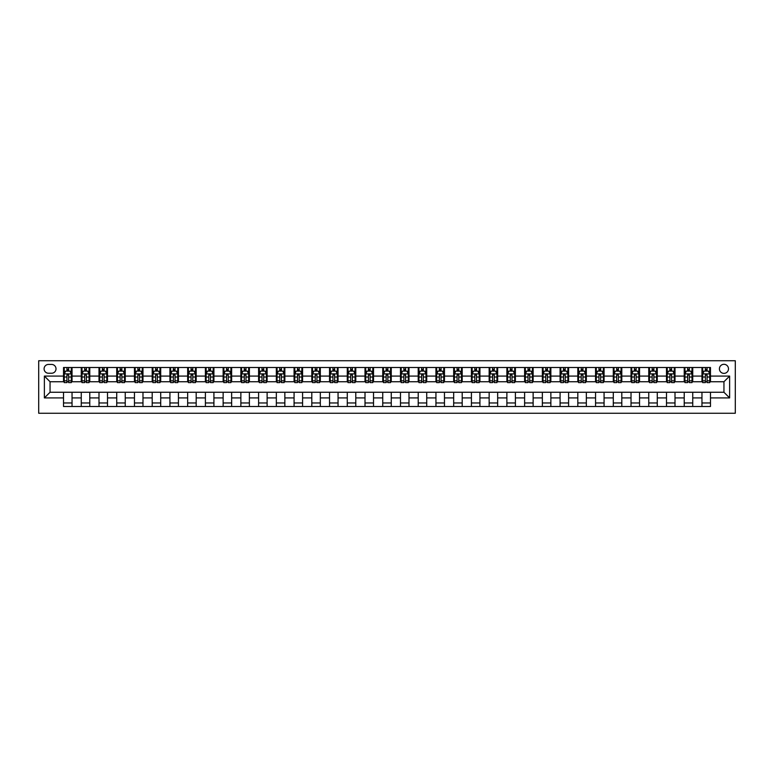 <?xml version="1.0" encoding="UTF-8"?>
<svg xmlns="http://www.w3.org/2000/svg" width="774" height="774" viewBox="0 0 774 774"><rect width="100%" height="100%" fill="white"/><g stroke="black" fill="none" stroke-linecap="round" stroke-linejoin="round"><path stroke-width="1.16" d="M723.951 364.302A4.538 4.538 0 0 0 719.414 368.84A4.538 4.538 0 0 0 723.951 373.378A4.538 4.538 0 0 0 728.489 368.84A4.538 4.538 0 0 0 723.951 364.302M38.7 413.248L735.3 413.248L735.3 360.752L38.7 360.752L38.7 413.248M48.491 373.242L51.606 373.242A4.402 4.402 0 0 0 56.009 368.84A4.402 4.402 0 0 0 51.606 364.438L48.491 364.438A4.402 4.402 0 0 0 44.089 368.84A4.402 4.402 0 0 0 48.491 373.242M63.526 397.923L44.379 397.923L44.379 376.077L63.526 376.077L63.526 381.746L50.049 381.746L50.049 392.254L63.526 392.254L63.526 406.505L710.474 406.505L710.474 392.254L723.951 392.254L723.951 381.746L710.474 381.746L710.474 376.077L729.621 376.077L729.621 397.923L710.474 397.923M710.474 376.077L710.474 367.495L63.526 367.495L63.526 376.077M701.96 367.495L701.96 381.746L702.666 381.746M705.366 381.746L707.068 381.746M709.758 381.746L710.474 381.746M701.96 381.746L692.024 381.746M684.226 367.495L684.226 381.746L684.932 381.746M687.631 381.746L689.334 381.746M684.226 381.746L674.299 381.746M666.491 367.495L666.491 381.746L667.198 381.746M669.897 381.746L671.6 381.746M666.491 381.746L656.565 381.746M648.757 367.495L648.757 381.746L649.463 381.746M652.163 381.746L653.866 381.746M648.757 381.746L638.831 381.746M631.023 367.495L631.023 381.746L631.729 381.746M634.428 381.746L636.131 381.746M631.023 381.746L621.096 381.746M613.289 367.495L613.289 381.746L613.995 381.746M616.694 381.746L618.397 381.746M613.289 381.746L603.362 381.746M595.554 367.495L595.554 381.746L596.261 381.746M598.96 381.746L600.663 381.746M595.554 381.746L585.628 381.746M577.82 367.495L577.82 381.746L578.526 381.746M581.226 381.746L582.928 381.746M577.82 381.746L567.893 381.746M560.086 367.495L560.086 381.746L560.792 381.746M563.491 381.746L565.194 381.746M560.086 381.746L550.159 381.746M542.351 367.495L542.351 381.746L543.058 381.746M545.757 381.746L547.46 381.746M542.351 381.746L532.425 381.746M524.617 367.495L524.617 381.746L525.323 381.746M528.023 381.746L529.726 381.746M524.617 381.746L514.691 381.746M506.883 367.495L506.883 381.746L507.589 381.746M510.289 381.746L511.991 381.746M506.883 381.746L496.956 381.746M489.149 367.495L489.149 381.746L489.855 381.746M492.554 381.746L494.257 381.746M489.149 381.746L479.222 381.746M471.414 367.495L471.414 381.746L472.121 381.746M474.82 381.746L476.523 381.746M471.414 381.746L461.488 381.746M453.68 367.495L453.68 381.746L454.386 381.746M457.086 381.746L458.788 381.746M453.68 381.746L443.754 381.746M435.946 367.495L435.946 381.746L436.652 381.746M439.351 381.746L441.054 381.746M435.946 381.746L426.019 381.746M418.212 367.495L418.212 381.746L418.918 381.746M421.617 381.746L423.32 381.746M418.212 381.746L408.285 381.746M400.477 367.495L400.477 381.746L401.184 381.746M403.883 381.746L405.586 381.746M400.477 381.746L390.551 381.746M382.743 367.495L382.743 381.746L383.449 381.746M386.149 381.746L387.851 381.746M382.743 381.746L372.816 381.746M365.009 367.495L365.009 381.746L365.715 381.746M368.414 381.746L370.117 381.746M365.009 381.746L355.082 381.746M347.274 367.495L347.274 381.746L347.981 381.746M350.68 381.746L352.383 381.746M347.274 381.746L337.348 381.746M329.54 367.495L329.54 381.746L330.246 381.746M332.946 381.746L334.649 381.746M329.54 381.746L319.614 381.746M311.806 367.495L311.806 381.746L312.512 381.746M315.212 381.746L316.914 381.746M311.806 381.746L301.879 381.746M294.072 367.495L294.072 381.746L294.778 381.746M297.477 381.746L299.18 381.746M294.072 381.746L284.145 381.746M276.337 367.495L276.337 381.746L277.044 381.746M279.743 381.746L281.446 381.746M276.337 381.746L266.411 381.746M258.603 367.495L258.603 381.746L259.309 381.746M262.009 381.746L263.711 381.746M258.603 381.746L248.677 381.746M240.869 367.495L240.869 381.746L241.575 381.746M244.274 381.746L245.977 381.746M240.869 381.746L230.942 381.746M223.135 367.495L223.135 381.746L223.841 381.746M226.54 381.746L228.243 381.746M223.135 381.746L213.208 381.746M205.4 367.495L205.4 381.746L206.107 381.746M208.806 381.746L210.509 381.746M205.4 381.746L195.474 381.746M187.666 367.495L187.666 381.746L188.372 381.746M191.072 381.746L192.774 381.746M187.666 381.746L177.739 381.746M169.932 367.495L169.932 381.746L170.638 381.746M173.337 381.746L175.04 381.746M169.932 381.746L160.005 381.746M152.197 367.495L152.197 381.746L152.904 381.746M155.603 381.746L157.306 381.746M152.197 381.746L142.271 381.746M134.463 367.495L134.463 381.746L135.169 381.746M137.869 381.746L139.572 381.746M134.463 381.746L124.537 381.746M116.729 367.495L116.729 381.746L117.435 381.746M120.134 381.746L121.837 381.746M116.729 381.746L106.802 381.746M98.995 367.495L98.995 381.746L99.701 381.746M102.4 381.746L104.103 381.746M98.995 381.746L89.068 381.746M81.26 367.495L81.26 381.746L81.976 381.746M84.666 381.746L86.369 381.746M81.26 381.746L71.334 381.746M63.526 381.746L64.242 381.746M66.932 381.746L68.634 381.746M63.526 392.254L72.04 392.254L72.04 406.505M710.474 392.254L72.04 392.254M72.04 367.495L72.04 381.746M63.526 371.036L64.242 371.036M66.932 371.036L68.634 371.036M71.334 371.036L72.04 371.036M63.526 402.964L72.04 402.964M81.26 392.254L81.26 406.505M89.774 367.495L89.774 381.746M81.26 371.036L81.976 371.036M84.666 371.036L86.369 371.036M89.068 371.036L89.774 371.036M89.774 392.254L89.774 406.505M81.26 402.964L89.774 402.964M98.995 392.254L98.995 406.505M107.509 392.254L107.509 406.505M98.995 402.964L107.509 402.964M107.509 367.495L107.509 381.746M98.995 371.036L99.701 371.036M102.4 371.036L104.103 371.036M106.802 371.036L107.509 371.036M116.729 392.254L116.729 406.505M125.243 392.254L125.243 406.505M116.729 402.964L125.243 402.964M125.243 367.495L125.243 381.746M116.729 371.036L117.435 371.036M120.134 371.036L121.837 371.036M124.537 371.036L125.243 371.036M134.463 392.254L134.463 406.505M142.977 392.254L142.977 406.505M134.463 402.964L142.977 402.964M142.977 367.495L142.977 381.746M134.463 371.036L135.169 371.036M137.869 371.036L139.572 371.036M142.271 371.036L142.977 371.036M152.197 392.254L152.197 406.505M160.711 392.254L160.711 406.505M152.197 402.964L160.711 402.964M160.711 367.495L160.711 381.746M152.197 371.036L152.904 371.036M155.603 371.036L157.306 371.036M160.005 371.036L160.711 371.036M169.932 392.254L169.932 406.505M178.446 392.254L178.446 406.505M169.932 402.964L178.446 402.964M178.446 367.495L178.446 381.746M169.932 371.036L170.638 371.036M173.337 371.036L175.04 371.036M177.739 371.036L178.446 371.036M187.666 392.254L187.666 406.505M196.18 392.254L196.18 406.505M187.666 402.964L196.18 402.964M196.18 367.495L196.18 381.746M187.666 371.036L188.372 371.036M191.072 371.036L192.774 371.036M195.474 371.036L196.18 371.036M205.4 392.254L205.4 406.505M213.914 392.254L213.914 406.505M205.4 402.964L213.914 402.964M213.914 367.495L213.914 381.746M205.4 371.036L206.107 371.036M208.806 371.036L210.509 371.036M213.208 371.036L213.914 371.036M223.135 392.254L223.135 406.505M231.649 392.254L231.649 406.505M223.135 402.964L231.649 402.964M231.649 367.495L231.649 381.746M223.135 371.036L223.841 371.036M226.54 371.036L228.243 371.036M230.942 371.036L231.649 371.036M240.869 392.254L240.869 406.505M249.383 392.254L249.383 406.505M240.869 402.964L249.383 402.964M249.383 367.495L249.383 381.746M240.869 371.036L241.575 371.036M244.274 371.036L245.977 371.036M248.677 371.036L249.383 371.036M258.603 392.254L258.603 406.505M267.117 392.254L267.117 406.505M258.603 402.964L267.117 402.964M267.117 367.495L267.117 381.746M258.603 371.036L259.309 371.036M262.009 371.036L263.711 371.036M266.411 371.036L267.117 371.036M276.337 392.254L276.337 406.505M284.851 392.254L284.851 406.505M276.337 402.964L284.851 402.964M284.851 367.495L284.851 381.746M276.337 371.036L277.044 371.036M279.743 371.036L281.446 371.036M284.145 371.036L284.851 371.036M294.072 392.254L294.072 406.505M302.586 392.254L302.586 406.505M294.072 402.964L302.586 402.964M302.586 367.495L302.586 381.746M294.072 371.036L294.778 371.036M297.477 371.036L299.18 371.036M301.879 371.036L302.586 371.036M311.806 392.254L311.806 406.505M320.32 392.254L320.32 406.505M311.806 402.964L320.32 402.964M320.32 367.495L320.32 381.746M311.806 371.036L312.512 371.036M315.212 371.036L316.914 371.036M319.614 371.036L320.32 371.036M329.54 392.254L329.54 406.505M338.054 392.254L338.054 406.505M329.54 402.964L338.054 402.964M338.054 367.495L338.054 381.746M329.54 371.036L330.246 371.036M332.946 371.036L334.649 371.036M337.348 371.036L338.054 371.036M347.274 392.254L347.274 406.505M355.788 392.254L355.788 406.505M347.274 402.964L355.788 402.964M355.788 367.495L355.788 381.746M347.274 371.036L347.981 371.036M350.68 371.036L352.383 371.036M355.082 371.036L355.788 371.036M365.009 392.254L365.009 406.505M373.523 392.254L373.523 406.505M365.009 402.964L373.523 402.964M373.523 367.495L373.523 381.746M365.009 371.036L365.715 371.036M368.414 371.036L370.117 371.036M372.816 371.036L373.523 371.036M382.743 392.254L382.743 406.505M391.257 392.254L391.257 406.505M382.743 402.964L391.257 402.964M391.257 367.495L391.257 381.746M382.743 371.036L383.449 371.036M386.149 371.036L387.851 371.036M390.551 371.036L391.257 371.036M400.477 392.254L400.477 406.505M408.991 392.254L408.991 406.505M400.477 402.964L408.991 402.964M408.991 367.495L408.991 381.746M400.477 371.036L401.184 371.036M403.883 371.036L405.586 371.036M408.285 371.036L408.991 371.036M418.212 392.254L418.212 406.505M426.726 392.254L426.726 406.505M418.212 402.964L426.726 402.964M426.726 367.495L426.726 381.746M418.212 371.036L418.918 371.036M421.617 371.036L423.32 371.036M426.019 371.036L426.726 371.036M435.946 392.254L435.946 406.505M444.46 392.254L444.46 406.505M435.946 402.964L444.46 402.964M444.46 367.495L444.46 381.746M435.946 371.036L436.652 371.036M439.351 371.036L441.054 371.036M443.754 371.036L444.46 371.036M453.68 392.254L453.68 406.505M462.194 392.254L462.194 406.505M453.68 402.964L462.194 402.964M462.194 367.495L462.194 381.746M453.68 371.036L454.386 371.036M457.086 371.036L458.788 371.036M461.488 371.036L462.194 371.036M471.414 392.254L471.414 406.505M479.928 392.254L479.928 406.505M471.414 402.964L479.928 402.964M479.928 367.495L479.928 381.746M471.414 371.036L472.121 371.036M474.82 371.036L476.523 371.036M479.222 371.036L479.928 371.036M489.149 392.254L489.149 406.505M497.663 392.254L497.663 406.505M489.149 402.964L497.663 402.964M497.663 367.495L497.663 381.746M489.149 371.036L489.855 371.036M492.554 371.036L494.257 371.036M496.956 371.036L497.663 371.036M506.883 392.254L506.883 406.505M515.397 392.254L515.397 406.505M506.883 402.964L515.397 402.964M515.397 367.495L515.397 381.746M506.883 371.036L507.589 371.036M510.289 371.036L511.991 371.036M514.691 371.036L515.397 371.036M524.617 392.254L524.617 406.505M533.131 392.254L533.131 406.505M524.617 402.964L533.131 402.964M533.131 367.495L533.131 381.746M524.617 371.036L525.323 371.036M528.023 371.036L529.726 371.036M532.425 371.036L533.131 371.036M542.351 392.254L542.351 406.505M550.865 392.254L550.865 406.505M542.351 402.964L550.865 402.964M550.865 367.495L550.865 381.746M542.351 371.036L543.058 371.036M545.757 371.036L547.46 371.036M550.159 371.036L550.865 371.036M560.086 392.254L560.086 406.505M568.6 392.254L568.6 406.505M560.086 402.964L568.6 402.964M568.6 367.495L568.6 381.746M560.086 371.036L560.792 371.036M563.491 371.036L565.194 371.036M567.893 371.036L568.6 371.036M577.82 392.254L577.82 406.505M586.334 392.254L586.334 406.505M577.82 402.964L586.334 402.964M586.334 367.495L586.334 381.746M577.82 371.036L578.526 371.036M581.226 371.036L582.928 371.036M585.628 371.036L586.334 371.036M595.554 392.254L595.554 406.505M604.068 392.254L604.068 406.505M595.554 402.964L604.068 402.964M604.068 367.495L604.068 381.746M595.554 371.036L596.261 371.036M598.96 371.036L600.663 371.036M603.362 371.036L604.068 371.036M613.289 392.254L613.289 406.505M621.803 392.254L621.803 406.505M613.289 402.964L621.803 402.964M621.803 367.495L621.803 381.746M613.289 371.036L613.995 371.036M616.694 371.036L618.397 371.036M621.096 371.036L621.803 371.036M631.023 392.254L631.023 406.505M639.537 392.254L639.537 406.505M631.023 402.964L639.537 402.964M639.537 367.495L639.537 381.746M631.023 371.036L631.729 371.036M634.428 371.036L636.131 371.036M638.831 371.036L639.537 371.036M648.757 392.254L648.757 406.505M657.271 392.254L657.271 406.505M648.757 402.964L657.271 402.964M657.271 367.495L657.271 381.746M648.757 371.036L649.463 371.036M652.163 371.036L653.866 371.036M656.565 371.036L657.271 371.036M666.491 392.254L666.491 406.505M675.005 392.254L675.005 406.505M666.491 402.964L675.005 402.964M675.005 367.495L675.005 381.746M666.491 371.036L667.198 371.036M669.897 371.036L671.6 371.036M674.299 371.036L675.005 371.036M684.226 392.254L684.226 406.505M692.74 392.254L692.74 406.505M684.226 402.964L692.74 402.964M692.74 367.495L692.74 381.746M684.226 371.036L684.932 371.036M687.631 371.036L689.334 371.036M692.024 371.036L692.74 371.036M701.96 392.254L701.96 406.505M701.96 402.964L710.474 402.964M701.96 371.036L702.666 371.036M705.366 371.036L707.068 371.036M709.758 371.036L710.474 371.036M50.049 381.746L44.379 376.077M50.049 392.254L44.379 397.923M729.621 376.077L723.951 381.746M729.621 397.923L723.951 392.254M68.634 369.333L66.932 369.333M71.334 380.827L68.634 380.827L68.634 382.598L71.334 382.598L71.334 373.948L69.912 371.114L65.655 371.114L64.242 373.948L64.242 382.598L66.932 382.598L66.932 380.827L64.242 380.827M64.242 373.948L64.242 367.495M71.334 373.948L71.334 367.495M66.932 371.114L66.932 367.495M68.634 367.495L68.634 371.114M68.634 380.827L68.634 375.013L66.932 375.013L66.932 380.827M86.369 369.333L84.666 369.333M89.068 380.827L86.369 380.827L86.369 382.598L89.068 382.598L89.068 373.948L87.646 371.114L83.389 371.114L81.976 373.948L81.976 382.598L84.666 382.598L84.666 380.827L81.976 380.827M81.976 373.948L81.976 367.495M89.068 373.948L89.068 367.495M84.666 371.114L84.666 367.495M86.369 367.495L86.369 371.114M86.369 380.827L86.369 375.013L84.666 375.013L84.666 380.827M104.103 369.333L102.4 369.333M106.802 380.827L104.103 380.827L104.103 382.598L106.802 382.598L106.802 373.948L105.38 371.114L101.123 371.114L99.701 373.948L99.701 382.598L102.4 382.598L102.4 380.827L99.701 380.827M99.701 373.948L99.701 367.495M106.802 373.948L106.802 367.495M102.4 371.114L102.4 367.495M104.103 367.495L104.103 371.114M104.103 380.827L104.103 375.013L102.4 375.013L102.4 380.827M121.837 369.333L120.134 369.333M124.537 380.827L121.837 380.827L121.837 382.598L124.537 382.598L124.537 373.948L123.114 371.114L118.857 371.114L117.435 373.948L117.435 382.598L120.134 382.598L120.134 380.827L117.435 380.827M117.435 373.948L117.435 367.495M124.537 373.948L124.537 367.495M120.134 371.114L120.134 367.495M121.837 367.495L121.837 371.114M121.837 380.827L121.837 375.013L120.134 375.013L120.134 380.827M139.572 369.333L137.869 369.333M142.271 380.827L139.572 380.827L139.572 382.598L142.271 382.598L142.271 373.948L140.849 371.114L136.592 371.114L135.169 373.948L135.169 382.598L137.869 382.598L137.869 380.827L135.169 380.827M135.169 373.948L135.169 367.495M142.271 373.948L142.271 367.495M137.869 371.114L137.869 367.495M139.572 367.495L139.572 371.114M139.572 380.827L139.572 375.013L137.869 375.013L137.869 380.827M157.306 369.333L155.603 369.333M160.005 380.827L157.306 380.827L157.306 382.598L160.005 382.598L160.005 373.948L158.583 371.114L154.326 371.114L152.904 373.948L152.904 382.598L155.603 382.598L155.603 380.827L152.904 380.827M152.904 373.948L152.904 367.495M160.005 373.948L160.005 367.495M155.603 371.114L155.603 367.495M157.306 367.495L157.306 371.114M157.306 380.827L157.306 375.013L155.603 375.013L155.603 380.827M175.04 369.333L173.337 369.333M177.739 380.827L175.04 380.827L175.04 382.598L177.739 382.598L177.739 373.948L176.317 371.114L172.06 371.114L170.638 373.948L170.638 382.598L173.337 382.598L173.337 380.827L170.638 380.827M170.638 373.948L170.638 367.495M177.739 373.948L177.739 367.495M173.337 371.114L173.337 367.495M175.04 367.495L175.04 371.114M175.04 380.827L175.04 375.013L173.337 375.013L173.337 380.827M192.774 369.333L191.072 369.333M195.474 380.827L192.774 380.827L192.774 382.598L195.474 382.598L195.474 373.948L194.051 371.114L189.794 371.114L188.372 373.948L188.372 382.598L191.072 382.598L191.072 380.827L188.372 380.827M188.372 373.948L188.372 367.495M195.474 373.948L195.474 367.495M191.072 371.114L191.072 367.495M192.774 367.495L192.774 371.114M192.774 380.827L192.774 375.013L191.072 375.013L191.072 380.827M210.509 369.333L208.806 369.333M213.208 380.827L210.509 380.827L210.509 382.598L213.208 382.598L213.208 373.948L211.786 371.114L207.529 371.114L206.107 373.948L206.107 382.598L208.806 382.598L208.806 380.827L206.107 380.827M206.107 373.948L206.107 367.495M213.208 373.948L213.208 367.495M208.806 371.114L208.806 367.495M210.509 367.495L210.509 371.114M210.509 380.827L210.509 375.013L208.806 375.013L208.806 380.827M228.243 369.333L226.54 369.333M230.942 380.827L228.243 380.827L228.243 382.598L230.942 382.598L230.942 373.948L229.52 371.114L225.263 371.114L223.841 373.948L223.841 382.598L226.54 382.598L226.54 380.827L223.841 380.827M223.841 373.948L223.841 367.495M230.942 373.948L230.942 367.495M226.54 371.114L226.54 367.495M228.243 367.495L228.243 371.114M228.243 380.827L228.243 375.013L226.54 375.013L226.54 380.827M245.977 369.333L244.274 369.333M248.677 380.827L245.977 380.827L245.977 382.598L248.677 382.598L248.677 373.948L247.254 371.114L242.997 371.114L241.575 373.948L241.575 382.598L244.274 382.598L244.274 380.827L241.575 380.827M241.575 373.948L241.575 367.495M248.677 373.948L248.677 367.495M244.274 371.114L244.274 367.495M245.977 367.495L245.977 371.114M245.977 380.827L245.977 375.013L244.274 375.013L244.274 380.827M263.711 369.333L262.009 369.333M266.411 380.827L263.711 380.827L263.711 382.598L266.411 382.598L266.411 373.948L264.989 371.114L260.732 371.114L259.309 373.948L259.309 382.598L262.009 382.598L262.009 380.827L259.309 380.827M259.309 373.948L259.309 367.495M266.411 373.948L266.411 367.495M262.009 371.114L262.009 367.495M263.711 367.495L263.711 371.114M263.711 380.827L263.711 375.013L262.009 375.013L262.009 380.827M281.446 369.333L279.743 369.333M284.145 380.827L281.446 380.827L281.446 382.598L284.145 382.598L284.145 373.948L282.723 371.114L278.466 371.114L277.044 373.948L277.044 382.598L279.743 382.598L279.743 380.827L277.044 380.827M277.044 373.948L277.044 367.495M284.145 373.948L284.145 367.495M279.743 371.114L279.743 367.495M281.446 367.495L281.446 371.114M281.446 380.827L281.446 375.013L279.743 375.013L279.743 380.827M299.18 369.333L297.477 369.333M301.879 380.827L299.18 380.827L299.18 382.598L301.879 382.598L301.879 373.948L300.457 371.114L296.2 371.114L294.778 373.948L294.778 382.598L297.477 382.598L297.477 380.827L294.778 380.827M294.778 373.948L294.778 367.495M301.879 373.948L301.879 367.495M297.477 371.114L297.477 367.495M299.18 367.495L299.18 371.114M299.18 380.827L299.18 375.013L297.477 375.013L297.477 380.827M316.914 369.333L315.212 369.333M319.614 380.827L316.914 380.827L316.914 382.598L319.614 382.598L319.614 373.948L318.191 371.114L313.934 371.114L312.512 373.948L312.512 382.598L315.212 382.598L315.212 380.827L312.512 380.827M312.512 373.948L312.512 367.495M319.614 373.948L319.614 367.495M315.212 371.114L315.212 367.495M316.914 367.495L316.914 371.114M316.914 380.827L316.914 375.013L315.212 375.013L315.212 380.827M334.649 369.333L332.946 369.333M337.348 380.827L334.649 380.827L334.649 382.598L337.348 382.598L337.348 373.948L335.926 371.114L331.669 371.114L330.246 373.948L330.246 382.598L332.946 382.598L332.946 380.827L330.246 380.827M330.246 373.948L330.246 367.495M337.348 373.948L337.348 367.495M332.946 371.114L332.946 367.495M334.649 367.495L334.649 371.114M334.649 380.827L334.649 375.013L332.946 375.013L332.946 380.827M352.383 369.333L350.68 369.333M355.082 380.827L352.383 380.827L352.383 382.598L355.082 382.598L355.082 373.948L353.66 371.114L349.403 371.114L347.981 373.948L347.981 382.598L350.68 382.598L350.68 380.827L347.981 380.827M347.981 373.948L347.981 367.495M355.082 373.948L355.082 367.495M350.68 371.114L350.68 367.495M352.383 367.495L352.383 371.114M352.383 380.827L352.383 375.013L350.68 375.013L350.68 380.827M370.117 369.333L368.414 369.333M372.816 380.827L370.117 380.827L370.117 382.598L372.816 382.598L372.816 373.948L371.394 371.114L367.137 371.114L365.715 373.948L365.715 382.598L368.414 382.598L368.414 380.827L365.715 380.827M365.715 373.948L365.715 367.495M372.816 373.948L372.816 367.495M368.414 371.114L368.414 367.495M370.117 367.495L370.117 371.114M370.117 380.827L370.117 375.013L368.414 375.013L368.414 380.827M387.851 369.333L386.149 369.333M390.551 380.827L387.851 380.827L387.851 382.598L390.551 382.598L390.551 373.948L389.128 371.114L384.872 371.114L383.449 373.948L383.449 382.598L386.149 382.598L386.149 380.827L383.449 380.827M383.449 373.948L383.449 367.495M390.551 373.948L390.551 367.495M386.149 371.114L386.149 367.495M387.851 367.495L387.851 371.114M387.851 380.827L387.851 375.013L386.149 375.013L386.149 380.827M405.586 369.333L403.883 369.333M408.285 380.827L405.586 380.827L405.586 382.598L408.285 382.598L408.285 373.948L406.863 371.114L402.606 371.114L401.184 373.948L401.184 382.598L403.883 382.598L403.883 380.827L401.184 380.827M401.184 373.948L401.184 367.495M408.285 373.948L408.285 367.495M403.883 371.114L403.883 367.495M405.586 367.495L405.586 371.114M405.586 380.827L405.586 375.013L403.883 375.013L403.883 380.827M423.32 369.333L421.617 369.333M426.019 380.827L423.32 380.827L423.32 382.598L426.019 382.598L426.019 373.948L424.597 371.114L420.34 371.114L418.918 373.948L418.918 382.598L421.617 382.598L421.617 380.827L418.918 380.827M418.918 373.948L418.918 367.495M426.019 373.948L426.019 367.495M421.617 371.114L421.617 367.495M423.32 367.495L423.32 371.114M423.32 380.827L423.32 375.013L421.617 375.013L421.617 380.827M441.054 369.333L439.351 369.333M443.754 380.827L441.054 380.827L441.054 382.598L443.754 382.598L443.754 373.948L442.331 371.114L438.074 371.114L436.652 373.948L436.652 382.598L439.351 382.598L439.351 380.827L436.652 380.827M436.652 373.948L436.652 367.495M443.754 373.948L443.754 367.495M439.351 371.114L439.351 367.495M441.054 367.495L441.054 371.114M441.054 380.827L441.054 375.013L439.351 375.013L439.351 380.827M458.788 369.333L457.086 369.333M461.488 380.827L458.788 380.827L458.788 382.598L461.488 382.598L461.488 373.948L460.066 371.114L455.809 371.114L454.386 373.948L454.386 382.598L457.086 382.598L457.086 380.827L454.386 380.827M454.386 373.948L454.386 367.495M461.488 373.948L461.488 367.495M457.086 371.114L457.086 367.495M458.788 367.495L458.788 371.114M458.788 380.827L458.788 375.013L457.086 375.013L457.086 380.827M476.523 369.333L474.82 369.333M479.222 380.827L476.523 380.827L476.523 382.598L479.222 382.598L479.222 373.948L477.8 371.114L473.543 371.114L472.121 373.948L472.121 382.598L474.82 382.598L474.82 380.827L472.121 380.827M472.121 373.948L472.121 367.495M479.222 373.948L479.222 367.495M474.82 371.114L474.82 367.495M476.523 367.495L476.523 371.114M476.523 380.827L476.523 375.013L474.82 375.013L474.82 380.827M494.257 369.333L492.554 369.333M496.956 380.827L494.257 380.827L494.257 382.598L496.956 382.598L496.956 373.948L495.534 371.114L491.277 371.114L489.855 373.948L489.855 382.598L492.554 382.598L492.554 380.827L489.855 380.827M489.855 373.948L489.855 367.495M496.956 373.948L496.956 367.495M492.554 371.114L492.554 367.495M494.257 367.495L494.257 371.114M494.257 380.827L494.257 375.013L492.554 375.013L492.554 380.827M511.991 369.333L510.289 369.333M514.691 380.827L511.991 380.827L511.991 382.598L514.691 382.598L514.691 373.948L513.268 371.114L509.011 371.114L507.589 373.948L507.589 382.598L510.289 382.598L510.289 380.827L507.589 380.827M507.589 373.948L507.589 367.495M514.691 373.948L514.691 367.495M510.289 371.114L510.289 367.495M511.991 367.495L511.991 371.114M511.991 380.827L511.991 375.013L510.289 375.013L510.289 380.827M529.726 369.333L528.023 369.333M532.425 380.827L529.726 380.827L529.726 382.598L532.425 382.598L532.425 373.948L531.003 371.114L526.746 371.114L525.323 373.948L525.323 382.598L528.023 382.598L528.023 380.827L525.323 380.827M525.323 373.948L525.323 367.495M532.425 373.948L532.425 367.495M528.023 371.114L528.023 367.495M529.726 367.495L529.726 371.114M529.726 380.827L529.726 375.013L528.023 375.013L528.023 380.827M547.46 369.333L545.757 369.333M550.159 380.827L547.46 380.827L547.46 382.598L550.159 382.598L550.159 373.948L548.737 371.114L544.48 371.114L543.058 373.948L543.058 382.598L545.757 382.598L545.757 380.827L543.058 380.827M543.058 373.948L543.058 367.495M550.159 373.948L550.159 367.495M545.757 371.114L545.757 367.495M547.46 367.495L547.46 371.114M547.46 380.827L547.46 375.013L545.757 375.013L545.757 380.827M565.194 369.333L563.491 369.333M567.893 380.827L565.194 380.827L565.194 382.598L567.893 382.598L567.893 373.948L566.471 371.114L562.214 371.114L560.792 373.948L560.792 382.598L563.491 382.598L563.491 380.827L560.792 380.827M560.792 373.948L560.792 367.495M567.893 373.948L567.893 367.495M563.491 371.114L563.491 367.495M565.194 367.495L565.194 371.114M565.194 380.827L565.194 375.013L563.491 375.013L563.491 380.827M582.928 369.333L581.226 369.333M585.628 380.827L582.928 380.827L582.928 382.598L585.628 382.598L585.628 373.948L584.206 371.114L579.949 371.114L578.526 373.948L578.526 382.598L581.226 382.598L581.226 380.827L578.526 380.827M578.526 373.948L578.526 367.495M585.628 373.948L585.628 367.495M581.226 371.114L581.226 367.495M582.928 367.495L582.928 371.114M582.928 380.827L582.928 375.013L581.226 375.013L581.226 380.827M600.663 369.333L598.96 369.333M603.362 380.827L600.663 380.827L600.663 382.598L603.362 382.598L603.362 373.948L601.94 371.114L597.683 371.114L596.261 373.948L596.261 382.598L598.96 382.598L598.96 380.827L596.261 380.827M596.261 373.948L596.261 367.495M603.362 373.948L603.362 367.495M598.96 371.114L598.96 367.495M600.663 367.495L600.663 371.114M600.663 380.827L600.663 375.013L598.96 375.013L598.96 380.827M618.397 369.333L616.694 369.333M621.096 380.827L618.397 380.827L618.397 382.598L621.096 382.598L621.096 373.948L619.674 371.114L615.417 371.114L613.995 373.948L613.995 382.598L616.694 382.598L616.694 380.827L613.995 380.827M613.995 373.948L613.995 367.495M621.096 373.948L621.096 367.495M616.694 371.114L616.694 367.495M618.397 367.495L618.397 371.114M618.397 380.827L618.397 375.013L616.694 375.013L616.694 380.827M636.131 369.333L634.428 369.333M638.831 380.827L636.131 380.827L636.131 382.598L638.831 382.598L638.831 373.948L637.408 371.114L633.151 371.114L631.729 373.948L631.729 382.598L634.428 382.598L634.428 380.827L631.729 380.827M631.729 373.948L631.729 367.495M638.831 373.948L638.831 367.495M634.428 371.114L634.428 367.495M636.131 367.495L636.131 371.114M636.131 380.827L636.131 375.013L634.428 375.013L634.428 380.827M653.866 369.333L652.163 369.333M656.565 380.827L653.866 380.827L653.866 382.598L656.565 382.598L656.565 373.948L655.143 371.114L650.886 371.114L649.463 373.948L649.463 382.598L652.163 382.598L652.163 380.827L649.463 380.827M649.463 373.948L649.463 367.495M656.565 373.948L656.565 367.495M652.163 371.114L652.163 367.495M653.866 367.495L653.866 371.114M653.866 380.827L653.866 375.013L652.163 375.013L652.163 380.827M671.6 369.333L669.897 369.333M674.299 380.827L671.6 380.827L671.6 382.598L674.299 382.598L674.299 373.948L672.877 371.114L668.62 371.114L667.198 373.948L667.198 382.598L669.897 382.598L669.897 380.827L667.198 380.827M667.198 373.948L667.198 367.495M674.299 373.948L674.299 367.495M669.897 371.114L669.897 367.495M671.6 367.495L671.6 371.114M671.6 380.827L671.6 375.013L669.897 375.013L669.897 380.827M689.334 369.333L687.631 369.333M692.024 380.827L689.334 380.827L689.334 382.598L692.024 382.598L692.024 373.948L690.611 371.114L686.354 371.114L684.932 373.948L684.932 382.598L687.631 382.598L687.631 380.827L684.932 380.827M684.932 373.948L684.932 367.495M692.024 373.948L692.024 367.495M687.631 371.114L687.631 367.495M689.334 367.495L689.334 371.114M689.334 380.827L689.334 375.013L687.631 375.013L687.631 380.827M707.068 369.333L705.366 369.333M709.758 380.827L707.068 380.827L707.068 382.598L709.758 382.598L709.758 373.948L708.345 371.114L704.088 371.114L702.666 373.948L702.666 382.598L705.366 382.598L705.366 380.827L702.666 380.827M702.666 373.948L702.666 367.495M709.758 373.948L709.758 367.495M705.366 371.114L705.366 367.495M707.068 367.495L707.068 371.114M707.068 380.827L707.068 375.013L705.366 375.013L705.366 380.827M81.26 397.923L72.04 397.923M81.26 376.077L72.04 376.077M98.995 376.077L89.774 376.077M98.995 397.923L89.774 397.923M116.729 376.077L107.509 376.077M116.729 397.923L107.509 397.923M134.463 376.077L125.243 376.077M134.463 397.923L125.243 397.923M152.197 376.077L142.977 376.077M152.197 397.923L142.977 397.923M169.932 376.077L160.711 376.077M169.932 397.923L160.711 397.923M187.666 376.077L178.446 376.077M187.666 397.923L178.446 397.923M205.4 376.077L196.18 376.077M205.4 397.923L196.18 397.923M223.135 376.077L213.914 376.077M223.135 397.923L213.914 397.923M240.869 376.077L231.649 376.077M240.869 397.923L231.649 397.923M258.603 376.077L249.383 376.077M258.603 397.923L249.383 397.923M276.337 376.077L267.117 376.077M276.337 397.923L267.117 397.923M294.072 376.077L284.851 376.077M294.072 397.923L284.851 397.923M311.806 376.077L302.586 376.077M311.806 397.923L302.586 397.923M329.54 376.077L320.32 376.077M329.54 397.923L320.32 397.923M347.274 376.077L338.054 376.077M347.274 397.923L338.054 397.923M365.009 376.077L355.788 376.077M365.009 397.923L355.788 397.923M382.743 376.077L373.523 376.077M382.743 397.923L373.523 397.923M400.477 376.077L391.257 376.077M400.477 397.923L391.257 397.923M418.212 376.077L408.991 376.077M418.212 397.923L408.991 397.923M435.946 376.077L426.726 376.077M435.946 397.923L426.726 397.923M453.68 376.077L444.46 376.077M453.68 397.923L444.46 397.923M471.414 376.077L462.194 376.077M471.414 397.923L462.194 397.923M489.149 376.077L479.928 376.077M489.149 397.923L479.928 397.923M506.883 376.077L497.663 376.077M506.883 397.923L497.663 397.923M524.617 376.077L515.397 376.077M524.617 397.923L515.397 397.923M542.351 376.077L533.131 376.077M542.351 397.923L533.131 397.923M560.086 376.077L550.865 376.077M560.086 397.923L550.865 397.923M577.82 376.077L568.6 376.077M577.82 397.923L568.6 397.923M595.554 376.077L586.334 376.077M595.554 397.923L586.334 397.923M613.289 376.077L604.068 376.077M613.289 397.923L604.068 397.923M631.023 376.077L621.803 376.077M631.023 397.923L621.803 397.923M648.757 376.077L639.537 376.077M648.757 397.923L639.537 397.923M666.491 376.077L657.271 376.077M666.491 397.923L657.271 397.923M684.226 376.077L675.005 376.077M684.226 397.923L675.005 397.923M701.96 376.077L692.74 376.077M701.96 397.923L692.74 397.923M71.295 373.881L64.271 373.881M64.242 371.278L65.567 371.278M69.999 371.278L71.334 371.278M66.932 377.015L64.242 377.015M71.334 377.015L68.634 377.015M68.634 370.243L66.932 370.243M89.029 373.881L82.005 373.881M81.976 371.278L83.302 371.278M87.733 371.278L89.068 371.278M84.666 377.015L81.976 377.015M89.068 377.015L86.369 377.015M86.369 370.243L84.666 370.243M106.764 373.881L99.74 373.881M99.701 371.278L101.036 371.278M105.467 371.278L106.802 371.278M102.4 377.015L99.701 377.015M106.802 377.015L104.103 377.015M104.103 370.243L102.4 370.243M124.498 373.881L117.474 373.881M117.435 371.278L118.77 371.278M123.201 371.278L124.537 371.278M120.134 377.015L117.435 377.015M124.537 377.015L121.837 377.015M121.837 370.243L120.134 370.243M142.232 373.881L135.208 373.881M135.169 371.278L136.505 371.278M140.936 371.278L142.271 371.278M137.869 377.015L135.169 377.015M142.271 377.015L139.572 377.015M139.572 370.243L137.869 370.243M159.966 373.881L152.942 373.881M152.904 371.278L154.239 371.278M158.67 371.278L160.005 371.278M155.603 377.015L152.904 377.015M160.005 377.015L157.306 377.015M157.306 370.243L155.603 370.243M177.701 373.881L170.677 373.881M170.638 371.278L171.973 371.278M176.404 371.278L177.739 371.278M173.337 377.015L170.638 377.015M177.739 377.015L175.04 377.015M175.04 370.243L173.337 370.243M195.435 373.881L188.411 373.881M188.372 371.278L189.707 371.278M194.139 371.278L195.474 371.278M191.072 377.015L188.372 377.015M195.474 377.015L192.774 377.015M192.774 370.243L191.072 370.243M213.169 373.881L206.145 373.881M206.107 371.278L207.442 371.278M211.873 371.278L213.208 371.278M208.806 377.015L206.107 377.015M213.208 377.015L210.509 377.015M210.509 370.243L208.806 370.243M230.904 373.881L223.88 373.881M223.841 371.278L225.176 371.278M229.607 371.278L230.942 371.278M226.54 377.015L223.841 377.015M230.942 377.015L228.243 377.015M228.243 370.243L226.54 370.243M248.638 373.881L241.614 373.881M241.575 371.278L242.91 371.278M247.341 371.278L248.677 371.278M244.274 377.015L241.575 377.015M248.677 377.015L245.977 377.015M245.977 370.243L244.274 370.243M266.372 373.881L259.348 373.881M259.309 371.278L260.644 371.278M265.076 371.278L266.411 371.278M262.009 377.015L259.309 377.015M266.411 377.015L263.711 377.015M263.711 370.243L262.009 370.243M284.106 373.881L277.082 373.881M277.044 371.278L278.379 371.278M282.81 371.278L284.145 371.278M279.743 377.015L277.044 377.015M284.145 377.015L281.446 377.015M281.446 370.243L279.743 370.243M301.841 373.881L294.817 373.881M294.778 371.278L296.113 371.278M300.544 371.278L301.879 371.278M297.477 377.015L294.778 377.015M301.879 377.015L299.18 377.015M299.18 370.243L297.477 370.243M319.575 373.881L312.551 373.881M312.512 371.278L313.847 371.278M318.278 371.278L319.614 371.278M315.212 377.015L312.512 377.015M319.614 377.015L316.914 377.015M316.914 370.243L315.212 370.243M337.309 373.881L330.285 373.881M330.246 371.278L331.582 371.278M336.013 371.278L337.348 371.278M332.946 377.015L330.246 377.015M337.348 377.015L334.649 377.015M334.649 370.243L332.946 370.243M355.043 373.881L348.019 373.881M347.981 371.278L349.316 371.278M353.747 371.278L355.082 371.278M350.68 377.015L347.981 377.015M355.082 377.015L352.383 377.015M352.383 370.243L350.68 370.243M372.778 373.881L365.754 373.881M365.715 371.278L367.05 371.278M371.481 371.278L372.816 371.278M368.414 377.015L365.715 377.015M372.816 377.015L370.117 377.015M370.117 370.243L368.414 370.243M390.512 373.881L383.488 373.881M383.449 371.278L384.784 371.278M389.216 371.278L390.551 371.278M386.149 377.015L383.449 377.015M390.551 377.015L387.851 377.015M387.851 370.243L386.149 370.243M408.246 373.881L401.222 373.881M401.184 371.278L402.519 371.278M406.95 371.278L408.285 371.278M403.883 377.015L401.184 377.015M408.285 377.015L405.586 377.015M405.586 370.243L403.883 370.243M425.981 373.881L418.957 373.881M418.918 371.278L420.253 371.278M424.684 371.278L426.019 371.278M421.617 377.015L418.918 377.015M426.019 377.015L423.32 377.015M423.32 370.243L421.617 370.243M443.715 373.881L436.691 373.881M436.652 371.278L437.987 371.278M442.418 371.278L443.754 371.278M439.351 377.015L436.652 377.015M443.754 377.015L441.054 377.015M441.054 370.243L439.351 370.243M461.449 373.881L454.425 373.881M454.386 371.278L455.722 371.278M460.153 371.278L461.488 371.278M457.086 377.015L454.386 377.015M461.488 377.015L458.788 377.015M458.788 370.243L457.086 370.243M479.183 373.881L472.159 373.881M472.121 371.278L473.456 371.278M477.887 371.278L479.222 371.278M474.82 377.015L472.121 377.015M479.222 377.015L476.523 377.015M476.523 370.243L474.82 370.243M496.918 373.881L489.894 373.881M489.855 371.278L491.19 371.278M495.621 371.278L496.956 371.278M492.554 377.015L489.855 377.015M496.956 377.015L494.257 377.015M494.257 370.243L492.554 370.243M514.652 373.881L507.628 373.881M507.589 371.278L508.924 371.278M513.356 371.278L514.691 371.278M510.289 377.015L507.589 377.015M514.691 377.015L511.991 377.015M511.991 370.243L510.289 370.243M532.386 373.881L525.362 373.881M525.323 371.278L526.659 371.278M531.09 371.278L532.425 371.278M528.023 377.015L525.323 377.015M532.425 377.015L529.726 377.015M529.726 370.243L528.023 370.243M550.12 373.881L543.096 373.881M543.058 371.278L544.393 371.278M548.824 371.278L550.159 371.278M545.757 377.015L543.058 377.015M550.159 377.015L547.46 377.015M547.46 370.243L545.757 370.243M567.855 373.881L560.831 373.881M560.792 371.278L562.127 371.278M566.558 371.278L567.893 371.278M563.491 377.015L560.792 377.015M567.893 377.015L565.194 377.015M565.194 370.243L563.491 370.243M585.589 373.881L578.565 373.881M578.526 371.278L579.861 371.278M584.293 371.278L585.628 371.278M581.226 377.015L578.526 377.015M585.628 377.015L582.928 377.015M582.928 370.243L581.226 370.243M603.323 373.881L596.299 373.881M596.261 371.278L597.596 371.278M602.027 371.278L603.362 371.278M598.96 377.015L596.261 377.015M603.362 377.015L600.663 377.015M600.663 370.243L598.96 370.243M621.058 373.881L614.034 373.881M613.995 371.278L615.33 371.278M619.761 371.278L621.096 371.278M616.694 377.015L613.995 377.015M621.096 377.015L618.397 377.015M618.397 370.243L616.694 370.243M638.792 373.881L631.768 373.881M631.729 371.278L633.064 371.278M637.495 371.278L638.831 371.278M634.428 377.015L631.729 377.015M638.831 377.015L636.131 377.015M636.131 370.243L634.428 370.243M656.526 373.881L649.502 373.881M649.463 371.278L650.799 371.278M655.23 371.278L656.565 371.278M652.163 377.015L649.463 377.015M656.565 377.015L653.866 377.015M653.866 370.243L652.163 370.243M674.26 373.881L667.236 373.881M667.198 371.278L668.533 371.278M672.964 371.278L674.299 371.278M669.897 377.015L667.198 377.015M674.299 377.015L671.6 377.015M671.6 370.243L669.897 370.243M691.995 373.881L684.971 373.881M684.932 371.278L686.267 371.278M690.698 371.278L692.024 371.278M687.631 377.015L684.932 377.015M692.024 377.015L689.334 377.015M689.334 370.243L687.631 370.243M709.729 373.881L702.705 373.881M702.666 371.278L704.001 371.278M708.433 371.278L709.758 371.278M705.366 377.015L702.666 377.015M709.758 377.015L707.068 377.015M707.068 370.243L705.366 370.243"/></g></svg>
